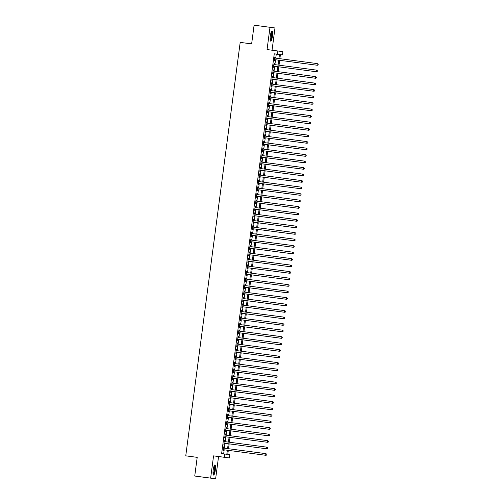 <?xml version="1.0" encoding="UTF-8"?>
<svg xmlns="http://www.w3.org/2000/svg" width="504" height="504" viewBox="0 0 504 504"><rect width="100%" height="100%" fill="white"/><g stroke="black" fill="none" stroke-linecap="round" stroke-linejoin="round"><path stroke-width="0.76" d="M215.303 470.156A5.116 1.065 97.5 0 0 214.918 464.94A5.116 1.065 97.5 0 0 213.192 469.867A5.116 1.065 97.5 0 0 213.583 475.083A5.116 1.065 97.5 0 0 215.303 470.156M272.431 36.219A5.116 1.065 97.5 0 0 272.047 31.009A5.116 1.065 97.5 0 0 270.32 35.935A5.116 1.065 97.5 0 0 270.711 41.152A5.116 1.065 97.5 0 0 272.431 36.219M228.312 450.362L227.776 454.432L229.805 454.702L229.377 457.953L224.381 457.279L224.803 454.028L226.832 454.306L227.367 450.236M218.566 456.536L213.57 455.862L210.634 478.126L194.739 476.034L215.636 478.8L218.566 456.536L229.377 457.953M194.739 476.034L197.203 457.342L185.756 455.837L240.188 42.386L251.635 43.892L254.092 25.2L269.993 27.292L267.057 49.556L282.87 51.654L282.442 54.905L280.413 54.627L282.442 54.905M272.059 50.211L274.989 27.966L269.993 27.292M210.634 478.126L215.636 478.8M223.694 448.1L223.845 446.966L223.505 446.916L222.988 450.822L223.329 450.866L223.48 449.726M224.551 441.599L224.696 440.464L224.362 440.42L223.845 444.32L224.186 444.364L224.337 443.224M225.401 435.097L225.553 433.963L225.219 433.919L224.702 437.819L225.042 437.863L225.194 436.722M226.258 428.595L226.409 427.461L226.069 427.417L225.559 431.317L225.899 431.361L226.044 430.227M227.115 422.1L227.266 420.96L226.926 420.916L226.416 424.815L226.75 424.859L226.901 423.725M227.972 415.598L228.123 414.458L227.783 414.414L227.273 418.314L227.606 418.358L227.758 417.224M228.829 409.097L228.98 407.956L228.64 407.912L228.129 411.812L228.463 411.863L228.614 410.722M229.685 402.595L229.83 401.461L229.496 401.411L228.98 405.31L229.32 405.361L229.471 404.221M230.542 396.094L230.687 394.96L230.353 394.909L229.837 398.815L230.177 398.859L230.328 397.719M231.393 389.592L231.544 388.458L231.21 388.414L230.693 392.314L231.034 392.358L231.178 391.217M232.249 383.09L232.401 381.956L232.061 381.912L231.55 385.812L231.89 385.856L232.035 384.716M233.106 376.589L233.257 375.455L232.917 375.411L232.407 379.31L232.741 379.354L232.892 378.221M233.963 370.094L234.114 368.953L233.774 368.909L233.264 372.809L233.598 372.853L233.749 371.719M234.82 363.592L234.971 362.452L234.631 362.408L234.114 366.307L234.454 366.351L234.606 365.217M235.677 357.09L235.822 355.95L235.488 355.906L234.971 359.806L235.311 359.85L235.463 358.716M236.534 350.589L236.678 349.448L236.344 349.404L235.828 353.304L236.168 353.354L236.319 352.214M237.384 344.087L237.535 342.953L237.201 342.903L236.685 346.802L237.025 346.853L237.17 345.712M238.241 337.586L238.392 336.451L238.052 336.401L237.542 340.307L237.875 340.351L238.027 339.211M239.098 331.084L239.249 329.95L238.909 329.906L238.398 333.805L238.732 333.85L238.883 332.709M239.954 324.582L240.106 323.448L239.765 323.404L239.255 327.304L239.589 327.348L239.74 326.214M240.811 318.081L240.962 316.947L240.622 316.903L240.106 320.802L240.446 320.846L240.597 319.712M241.668 311.585L241.813 310.445L241.479 310.401L240.962 314.301L241.303 314.345L241.454 313.211M242.518 305.084L242.67 303.943L242.336 303.899L241.819 307.799L242.159 307.843L242.304 306.709M243.375 298.582L243.526 297.442L243.186 297.398L242.676 301.298L243.016 301.348L243.161 300.208M244.232 292.081L244.383 290.947L244.043 290.896L243.533 294.796L243.867 294.846L244.018 293.706M245.089 285.579L245.24 284.445L244.9 284.395L244.39 288.301L244.724 288.345L244.875 287.204M245.946 279.077L246.097 277.943L245.757 277.899L245.246 281.799L245.58 281.843L245.732 280.703M246.803 272.576L246.947 271.442L246.613 271.398L246.097 275.297L246.437 275.341L246.588 274.201M247.659 266.074L247.804 264.94L247.47 264.896L246.954 268.796L247.294 268.84L247.445 267.706M248.51 259.579L248.661 258.439L248.327 258.394L247.811 262.294L248.151 262.338L248.296 261.204M249.367 253.077L249.518 251.937L249.178 251.893L248.667 255.793L249.007 255.837L249.152 254.703M250.223 246.576L250.375 245.435L250.034 245.391L249.524 249.291L249.858 249.341L250.009 248.201M251.08 240.074L251.231 238.934L250.891 238.89L250.381 242.789L250.715 242.84L250.866 241.7M251.937 233.572L252.088 232.439L251.748 232.388L251.231 236.288L251.572 236.338L251.723 235.198M252.794 227.071L252.939 225.937L252.605 225.887L252.088 229.792L252.428 229.837L252.58 228.696M253.651 220.569L253.796 219.435L253.462 219.391L252.945 223.291L253.285 223.335L253.436 222.195M254.501 214.068L254.652 212.934L254.318 212.89L253.802 216.789L254.142 216.833L254.287 215.699M255.358 207.566L255.509 206.432L255.169 206.388L254.659 210.288L254.993 210.332L255.144 209.198M256.215 201.071L256.366 199.931L256.026 199.886L255.515 203.786L255.849 203.83L256 202.696M257.072 194.569L257.223 193.429L256.882 193.385L256.372 197.284L256.706 197.329L256.857 196.195M257.928 188.068L258.079 186.927L257.739 186.883L257.223 190.783L257.563 190.833L257.714 189.693M258.785 181.566L258.93 180.432L258.596 180.382L258.079 184.281L258.42 184.332L258.571 183.191M259.636 175.064L259.787 173.93L259.453 173.88L258.936 177.786L259.276 177.83L259.421 176.69M260.492 168.563L260.644 167.429L260.303 167.385L259.793 171.284L260.133 171.328L260.278 170.188M261.349 162.061L261.5 160.927L261.16 160.883L260.65 164.783L260.984 164.827L261.135 163.687M262.206 155.56L262.357 154.426L262.017 154.382L261.507 158.281L261.841 158.325L261.992 157.191M263.063 149.064L263.214 147.924L262.874 147.88L262.363 151.78L262.697 151.824L262.849 150.69M263.92 142.563L264.065 141.422L263.731 141.378L263.214 145.278L263.554 145.322L263.705 144.188M264.776 136.061L264.921 134.921L264.587 134.877L264.071 138.776L264.411 138.827L264.562 137.686M265.627 129.56L265.778 128.425L265.444 128.375L264.928 132.275L265.268 132.325L265.413 131.185M266.484 123.058L266.635 121.924L266.295 121.873L265.784 125.779L266.125 125.824L266.269 124.683M267.341 116.556L267.492 115.422L267.151 115.378L266.641 119.278L266.975 119.322L267.126 118.182M268.197 110.055L268.349 108.921L268.008 108.877L267.498 112.776L267.832 112.82L267.983 111.68M269.054 103.553L269.205 102.419L268.865 102.375L268.349 106.275L268.689 106.319L268.84 105.185M269.911 97.052L270.056 95.918L269.722 95.873L269.205 99.773L269.546 99.817L269.697 98.683M270.768 90.556L270.913 89.416L270.579 89.372L270.062 93.272L270.402 93.316L270.553 92.182M271.618 84.055L271.769 82.914L271.435 82.87L270.919 86.77L271.259 86.814L271.404 85.68M272.475 77.553L272.626 76.413L272.286 76.369L271.776 80.268L272.11 80.319L272.261 79.178M273.332 71.051L273.483 69.917L273.143 69.867L272.632 73.767L272.966 73.817L273.118 72.677M274.189 64.55L274.34 63.416L274 63.365L273.489 67.271L273.823 67.316L273.974 66.175M275.751 58.143L276.286 54.085L274.264 53.808L221.628 453.613L224.803 454.028M223.656 453.877L224.186 449.82M224.4 448.195L225.042 443.318M225.257 441.693L225.899 436.817M226.113 435.191L226.756 430.315M226.97 428.69L227.613 423.82M227.827 422.188L228.469 417.318M228.684 415.687L229.326 410.817M229.541 409.191L230.177 404.315M230.391 402.69L231.034 397.814M231.248 396.188L231.89 391.312M232.105 389.686L232.747 384.81M232.961 383.185L233.604 378.309M233.818 376.683L234.461 371.807M234.675 370.182L235.311 365.312M235.526 363.68L236.168 358.81M236.382 357.185L237.025 352.309M237.239 350.683L237.882 345.807M238.096 344.182L238.738 339.305M238.953 337.68L239.595 332.804M239.809 331.178L240.452 326.302M240.666 324.677L241.303 319.801M241.517 318.175L242.159 313.305M242.374 311.674L243.016 306.804M243.23 305.178L243.873 300.302M244.087 298.677L244.73 293.8M244.944 292.175L245.587 287.299M245.801 285.673L246.443 280.797M246.658 279.172L247.294 274.296M247.508 272.67L248.151 267.794M248.365 266.169L249.007 261.293M249.222 259.667L249.864 254.797M250.078 253.166L250.721 248.296M250.935 246.67L251.578 241.794M251.792 240.169L252.428 235.292M252.643 233.667L253.285 228.791M253.499 227.165L254.142 222.289M254.356 220.664L254.999 215.788M255.213 214.162L255.856 209.286M256.07 207.661L256.712 202.791M256.927 201.159L257.569 196.289M257.783 194.664L258.42 189.787M258.634 188.162L259.276 183.286M259.491 181.661L260.133 176.784M260.348 175.159L260.99 170.283M261.204 168.657L261.847 163.781M262.061 162.156L262.704 157.28M262.918 155.654L263.56 150.784M263.775 149.153L264.411 144.283M264.625 142.651L265.268 137.781M265.482 136.156L266.125 131.279M266.339 129.654L266.981 124.778M267.196 123.152L267.838 118.276M268.052 116.651L268.695 111.775M268.909 110.149L269.546 105.273M269.76 103.648L270.402 98.771M270.617 97.146L271.259 92.276M271.473 90.644L272.116 85.775M272.33 84.149L272.973 79.273M273.187 77.647L273.829 72.771M274.044 71.146L274.686 66.27M274.901 64.644L275.537 59.768M275.045 58.048L275.197 56.914L274.856 56.87L274.34 60.77L274.68 60.814L274.831 59.674M213.57 455.862L224.381 457.279M274.264 53.808L277.439 54.23L277.868 50.98M197.203 457.342L185.756 455.837M280.413 54.627L279.877 58.685M279.663 60.31L279.021 65.186M278.807 66.811L278.17 71.688M277.956 73.313L277.313 78.189M277.099 79.815L276.457 84.691M276.242 86.316L275.6 91.192M275.386 92.818L274.743 97.688M274.529 99.32L273.886 104.189M273.672 105.815L273.029 110.691M272.815 112.316L272.179 117.193M271.965 118.818L271.322 123.694M271.108 125.32L270.465 130.196M270.251 131.821L269.608 136.697M269.394 138.323L268.752 143.199M268.538 144.824L267.895 149.694M267.681 151.326L267.044 156.196M266.83 157.828L266.188 162.697M265.973 164.323L265.331 169.199M265.117 170.825L264.474 175.701M264.26 177.326L263.617 182.202M263.403 183.828L262.76 188.704M262.546 190.329L261.904 195.206M261.689 196.831L261.053 201.707M260.839 203.333L260.196 208.202M259.982 209.834L259.339 214.704M259.125 216.329L258.483 221.206M258.269 222.831L257.626 227.707M257.412 229.333L256.769 234.209M256.555 235.834L255.912 240.71M255.698 242.336L255.062 247.212M254.848 248.837L254.205 253.714M253.991 255.339L253.348 260.209M253.134 261.841L252.491 266.711M252.277 268.336L251.635 273.212M251.42 274.837L250.778 279.714M250.564 281.339L249.927 286.215M249.713 287.841L249.071 292.717M248.856 294.342L248.214 299.219M247.999 300.844L247.357 305.72M247.143 307.346L246.5 312.215M246.286 313.847L245.643 318.717M245.429 320.349L244.787 325.219M244.572 326.844L243.936 331.72M243.722 333.346L243.079 338.222M242.865 339.847L242.222 344.723M242.008 346.349L241.366 351.225M241.151 352.85L240.509 357.727M240.295 359.352L239.652 364.228M239.438 365.854L238.795 370.724M238.581 372.355L237.945 377.225M237.731 378.851L237.088 383.727M236.874 385.352L236.231 390.228M236.017 391.854L235.374 396.73M235.16 398.355L234.518 403.231M234.303 404.857L233.661 409.733M233.447 411.359L232.81 416.235M232.596 417.86L231.953 422.73M231.739 424.362L231.097 429.232M230.882 430.863L230.24 435.733M230.026 437.359L229.383 442.235M229.169 443.86L228.526 448.736M278.933 58.559L279.468 54.501L277.439 54.23M227.581 448.61L228.224 443.74M228.438 442.109L229.081 437.239M229.295 435.607L229.937 430.737M230.152 429.112L230.794 424.236M231.008 422.61L231.645 417.734M231.859 416.109L232.502 411.233M232.716 409.607L233.358 404.731M233.572 403.106L234.215 398.229M234.429 396.604L235.072 391.728M235.286 390.102L235.929 385.232M236.143 383.601L236.779 378.731M236.993 377.105L237.636 372.229M237.85 370.604L238.493 365.728M238.707 364.102L239.35 359.226M239.564 357.601L240.206 352.724M240.421 351.099L241.063 346.223M241.277 344.597L241.92 339.721M242.134 338.096L242.771 333.226M242.985 331.594L243.627 326.724M243.841 325.099L244.484 320.223M244.698 318.597L245.341 313.721M245.555 312.096L246.198 307.219M246.412 305.594L247.054 300.718M247.269 299.093L247.911 294.216M248.119 292.591L248.762 287.715M248.976 286.089L249.619 281.219M249.833 279.588L250.475 274.718M250.69 273.086L251.332 268.216M251.546 266.591L252.189 261.715M252.403 260.089L253.046 255.213M253.26 253.588L253.896 248.711M254.111 247.086L254.753 242.21M254.967 240.584L255.61 235.708M255.824 234.083L256.467 229.207M256.681 227.581L257.323 222.711M257.538 221.08L258.18 216.21M258.394 214.584L259.037 209.708M259.251 208.083L259.888 203.207M260.102 201.581L260.744 196.705M260.959 195.079L261.601 190.203M261.815 188.578L262.458 183.702M262.672 182.076L263.315 177.2M263.529 175.575L264.172 170.705M264.386 169.073L265.028 164.203M265.236 162.572L265.879 157.702M266.093 156.076L266.736 151.2M266.95 149.575L267.593 144.698M267.807 143.073L268.449 138.197M268.663 136.571L269.306 131.695M269.52 130.07L270.163 125.194M270.377 123.568L271.013 118.692M271.228 117.067L271.87 112.197M272.084 110.565L272.727 105.695M272.941 104.07L273.584 99.194M273.798 97.568L274.441 92.692M274.655 91.067L275.297 86.19M275.512 84.565L276.154 79.689M276.368 78.063L277.005 73.187M277.219 71.562L277.862 66.685M278.076 65.06L278.718 60.19M276.286 54.085L279.468 54.501M274.856 56.87L275.197 56.914M274 63.372L274.34 63.416M273.143 69.873L273.483 69.917M272.286 76.369L272.626 76.413M271.429 82.87L271.769 82.914M270.579 89.372L270.913 89.416M269.722 95.873L270.056 95.918M268.865 102.375L269.205 102.419M268.008 108.877L268.349 108.921M267.151 115.378L267.492 115.422M266.295 121.88L266.635 121.924M265.444 128.375L265.778 128.425M264.587 134.877L264.921 134.921M263.731 141.378L264.065 141.422M262.874 147.88L263.214 147.924M262.017 154.382L262.357 154.426M261.16 160.883L261.5 160.927M260.303 167.385L260.644 167.429M259.453 173.886L259.787 173.93M258.596 180.388L258.93 180.432M257.739 186.883L258.079 186.927M256.882 193.385L257.223 193.429M256.026 199.886L256.366 199.931M255.169 206.388L255.509 206.432M254.312 212.89L254.652 212.934M253.462 219.391L253.796 219.435M252.605 225.893L252.939 225.937M251.748 232.394L252.088 232.439M250.891 238.89L251.231 238.934M250.034 245.391L250.375 245.435M249.178 251.893L249.518 251.937M248.327 258.394L248.661 258.439M247.47 264.896L247.804 264.94M246.613 271.398L246.947 271.442M245.757 277.899L246.097 277.943M244.9 284.401L245.24 284.445M244.043 290.896L244.383 290.947M243.186 297.398L243.526 297.442M242.336 303.899L242.67 303.943M241.479 310.401L241.813 310.445M240.622 316.903L240.962 316.947M239.765 323.404L240.106 323.448M238.909 329.906L239.249 329.95M238.052 336.407L238.392 336.451M237.201 342.909L237.535 342.953M236.344 349.404L236.678 349.448M235.488 355.906L235.822 355.95M234.631 362.408L234.971 362.452M233.774 368.909L234.114 368.953M232.917 375.411L233.257 375.455M232.061 381.912L232.401 381.956M231.21 388.414L231.544 388.458M230.353 394.916L230.687 394.96M229.496 401.411L229.83 401.461M228.64 407.912L228.98 407.956M227.783 414.414L228.123 414.458M226.926 420.916L227.266 420.96M226.069 427.417L226.409 427.461M225.219 433.919L225.553 433.963M224.362 440.42L224.696 440.464M223.505 446.922L223.845 446.966M318.024 64.859L317.035 65.224L274.491 59.63L317.369 65.268L317.035 65.224L317.249 63.599L318.244 64.228L318.024 64.859L318.244 64.228M274.705 58.004L317.249 63.599L318.112 64.21M317.369 65.268L318.163 64.877M271.423 31.62A4.429 0.92 -82.5 0 1 271.782 36.137A4.429 0.92 -82.5 0 1 270.27 40.396M270.201 39.974A4.095 0.851 97.5 0 0 271.391 36.086A4.095 0.851 97.5 0 0 271.247 32.017M270.465 40.95A5.084 1.058 97.5 0 0 271.914 36.156A5.084 1.058 97.5 0 0 271.75 31.141M214.294 465.557A4.429 0.92 -82.5 0 1 214.773 468.877A4.429 0.92 -82.5 0 1 213.696 473.804A4.429 0.92 -82.5 0 1 213.142 474.327M213.072 473.905A4.095 0.851 97.5 0 0 213.381 473.476A4.095 0.851 97.5 0 0 214.339 469.369A4.095 0.851 97.5 0 0 214.118 465.948M213.337 474.881A5.084 1.058 97.5 0 0 213.69 474.377A5.084 1.058 97.5 0 0 214.874 469.35A5.084 1.058 97.5 0 0 214.622 465.072M317.167 71.36L316.178 71.725L273.634 66.131L316.518 71.77L316.178 71.725L316.392 70.1L317.388 70.73L317.167 71.36L317.388 70.73M273.848 64.506L316.392 70.1L317.255 70.711M316.518 71.77L317.306 71.379M316.317 77.862L315.321 78.227L272.777 72.633L315.661 78.271L315.321 78.227L315.536 76.602L316.537 77.232L316.317 77.862L316.537 77.232M272.992 71.007L315.536 76.602L316.399 77.213M315.661 78.271L316.449 77.881M315.46 84.363L314.464 84.729L271.927 79.134L314.805 84.773L314.464 84.729L314.679 83.103L315.68 83.727L315.46 84.363L315.68 83.727M272.141 77.509L314.679 83.103L315.542 83.714M314.805 84.773L315.592 84.382M314.603 90.865L313.608 91.23L271.07 85.636L313.948 91.274L313.608 91.23L313.822 89.605L314.824 90.229L314.603 90.865L314.824 90.229M271.284 84.01L313.822 89.605L314.685 90.21M313.948 91.274L314.735 90.884M313.746 97.36L312.757 97.726L270.213 92.138L313.091 97.776L312.757 97.726L312.965 96.1L313.967 96.73L313.746 97.36L313.967 96.73M270.428 90.512L312.965 96.1L313.834 96.711M313.091 97.776L313.879 97.379M312.889 103.862L311.9 104.227L269.356 98.633L312.234 104.278L311.9 104.227L312.115 102.602L313.11 103.232L312.889 103.862L313.11 103.232M269.571 97.007L312.115 102.602L312.978 103.213M312.234 104.278L313.028 103.881M312.033 110.363L311.044 110.729L268.5 105.134L311.377 110.773L311.044 110.729L311.258 109.103L312.253 109.733L312.033 110.363L312.253 109.733M268.714 103.509L311.258 109.103L312.121 109.715M311.377 110.773L312.171 110.382M311.176 116.865L310.187 117.23L267.643 111.636L310.527 117.275L310.187 117.23L310.401 115.605L311.396 116.235L311.176 116.865L311.396 116.235M267.857 110.011L310.401 115.605L311.264 116.216M310.527 117.275L311.315 116.884M310.325 123.367L309.33 123.732L266.792 118.138L309.67 123.776L309.33 123.732L309.544 122.107L310.546 122.737L310.325 123.367L310.546 122.737M267 116.512L309.544 122.107L310.407 122.718M309.67 123.776L310.458 123.385M309.469 129.868L308.473 130.234L265.936 124.639L308.813 130.278L308.473 130.234L308.687 128.608L309.689 129.238L309.469 129.868L309.689 129.238M266.15 123.014L308.687 128.608L309.55 129.219M308.813 130.278L309.601 129.887M308.612 136.37L307.616 136.735L265.079 131.141L307.957 136.779L307.616 136.735L307.831 135.11L308.832 135.733L308.612 136.37L308.832 135.733M265.293 129.515L307.831 135.11L308.694 135.721M307.957 136.779L308.744 136.389M307.755 142.871L306.766 143.237L264.222 137.642L307.1 143.281L306.766 143.237L306.98 141.611L307.976 142.235L307.755 142.871L307.976 142.235M264.436 136.017L306.98 141.611L307.843 142.216M307.1 143.281L307.887 142.89M306.898 149.373L305.909 149.738L263.365 144.144L306.243 149.782L305.909 149.738L306.123 148.113L307.119 148.737L306.898 149.373L307.119 148.737M263.579 142.519L306.123 148.113L306.986 148.718M306.243 149.782L307.037 149.386M306.041 155.868L305.052 156.234L262.508 150.639L305.386 156.284L305.052 156.234L305.267 154.608L306.262 155.238L306.041 155.868L306.262 155.238M262.723 149.014L305.267 154.608L306.13 155.219M305.386 156.284L306.18 155.887M305.185 162.37L304.196 162.735L261.652 157.141L304.536 162.786L304.196 162.735L304.41 161.11L305.411 161.74L305.185 162.37L305.411 161.74M261.866 155.516L304.41 161.11L305.273 161.721M304.536 162.786L305.323 162.389M304.334 168.871L303.339 169.237L260.801 163.643L303.679 169.281L303.339 169.237L303.553 167.612L304.555 168.242L304.334 168.871L304.555 168.242M261.015 162.017L303.553 167.612L304.416 168.223M303.679 169.281L304.466 168.89M303.477 175.373L302.482 175.738L259.944 170.144L302.822 175.783L302.482 175.738L302.696 174.113L303.698 174.743L303.477 175.373L303.698 174.743M260.159 168.519L302.696 174.113L303.559 174.724M302.822 175.783L303.61 175.392M302.62 181.875L301.625 182.24L259.087 176.646L301.965 182.284L301.625 182.24L301.839 180.615L302.841 181.245L302.62 181.875L302.841 181.245M259.302 175.02L301.839 180.615L302.709 181.226M301.965 182.284L302.753 181.894M301.764 188.376L300.775 188.742L258.231 183.147L301.108 188.786L300.775 188.742L300.989 187.116L301.984 187.746L301.764 188.376L301.984 187.746M258.445 181.522L300.989 187.116L301.852 187.727M301.108 188.786L301.902 188.395M300.907 194.878L299.918 195.243L257.374 189.649L300.252 195.287L299.918 195.243L300.132 193.618L301.127 194.242L300.907 194.878L301.127 194.242M257.588 188.023L300.132 193.618L300.995 194.229M300.252 195.287L301.046 194.897M300.05 201.379L299.061 201.745L256.517 196.151L299.401 201.789L299.061 201.745L299.275 200.119L300.271 200.743L300.05 201.379L300.271 200.743M256.731 194.525L299.275 200.119L300.138 200.724M299.401 201.789L300.189 201.392M299.2 207.875L298.204 208.24L255.66 202.652L298.544 208.291L298.204 208.24L298.418 206.615L299.42 207.245L299.2 207.875L299.42 207.245M255.874 201.027L298.418 206.615L299.281 207.226M298.544 208.291L299.332 207.894M298.343 214.376L297.347 214.742L254.81 209.147L297.688 214.792L297.347 214.742L297.562 213.116L298.563 213.746L298.343 214.376L298.563 213.746M255.024 207.522L297.562 213.116L298.425 213.727M297.688 214.792L298.475 214.395M297.486 220.878L296.491 221.243L253.953 215.649L296.831 221.287L296.491 221.243L296.705 219.618L297.707 220.248L297.486 220.878L297.707 220.248M254.167 214.024L296.705 219.618L297.568 220.229M296.831 221.287L297.618 220.897M296.629 227.38L295.64 227.745L253.096 222.151L295.974 227.789L295.64 227.745L295.848 226.12L296.85 226.75L296.629 227.38L296.85 226.75M253.31 220.525L295.848 226.12L296.717 226.731M295.974 227.789L296.762 227.398M295.772 233.881L294.783 234.247L252.239 228.652L295.117 234.291L294.783 234.247L294.998 232.621L295.993 233.251L295.772 233.881L295.993 233.251M252.454 227.027L294.998 232.621L295.861 233.232M295.117 234.291L295.911 233.9M294.916 240.383L293.927 240.748L251.383 235.154L294.26 240.792L293.927 240.748L294.141 239.123L295.136 239.753L294.916 240.383L295.136 239.753M251.597 233.528L294.141 239.123L295.004 239.734M294.26 240.792L295.054 240.402M294.059 246.884L293.07 247.25L250.526 241.655L293.41 247.294L293.07 247.25L293.284 245.624L294.279 246.248L294.059 246.884L294.279 246.248M250.74 240.03L293.284 245.624L294.147 246.236M293.41 247.294L294.197 246.903M293.208 253.386L292.213 253.751L249.675 248.157L292.553 253.796L292.213 253.751L292.427 252.126L293.429 252.75L293.208 253.386L293.429 252.75M249.883 246.532L292.427 252.126L293.29 252.731M292.553 253.796L293.341 253.405M292.351 259.888L291.356 260.247L248.819 254.659L291.696 260.297L291.356 260.247L291.57 258.628L292.572 259.251L292.351 259.888L292.572 259.251M249.033 253.033L291.57 258.628L292.433 259.232M291.696 260.297L292.484 259.9M291.495 266.383L290.499 266.748L247.962 261.154L290.839 266.799L290.499 266.748L290.714 265.123L291.715 265.753L291.495 266.383L291.715 265.753M248.176 259.529L290.714 265.123L291.577 265.734M290.839 266.799L291.627 266.402M290.638 272.885L289.649 273.25L247.105 267.656L289.983 273.3L289.649 273.25L289.863 271.625L290.858 272.255L290.638 272.885L290.858 272.255M247.319 266.03L289.863 271.625L290.726 272.236M289.983 273.3L290.77 272.903M289.781 279.386L288.792 279.752L246.248 274.157L289.126 279.796L288.792 279.752L289.006 278.126L290.002 278.756L289.781 279.386L290.002 278.756M246.462 272.532L289.006 278.126L289.869 278.737M289.126 279.796L289.92 279.405M288.924 285.888L287.935 286.253L245.391 280.659L288.269 286.297L287.935 286.253L288.149 284.628L289.145 285.258L288.924 285.888L289.145 285.258M245.606 279.033L288.149 284.628L289.012 285.239M288.269 286.297L289.063 285.907M288.067 292.389L287.078 292.755L244.534 287.16L287.419 292.799L287.078 292.755L287.293 291.129L288.294 291.759L288.067 292.389L288.294 291.759M244.749 285.535L287.293 291.129L288.156 291.74M287.419 292.799L288.206 292.408M287.217 298.891L286.222 299.256L243.684 293.662L286.562 299.3L286.222 299.256L286.436 297.631L287.438 298.261L287.217 298.891L287.438 298.261M243.898 292.036L286.436 297.631L287.299 298.242M286.562 299.3L287.349 298.91M286.36 305.392L285.365 305.758L242.827 300.163L285.705 305.802L285.365 305.758L285.579 304.132L286.581 304.756L286.36 305.392L286.581 304.756M243.041 298.538L285.579 304.132L286.442 304.744M285.705 305.802L286.493 305.411M285.503 311.894L284.508 312.26L241.97 306.665L284.848 312.304L284.508 312.26L284.722 310.634L285.724 311.258L285.503 311.894L285.724 311.258M242.185 305.04L284.722 310.634L285.592 311.239M284.848 312.304L285.636 311.907M284.647 318.389L283.658 318.755L241.114 313.16L283.991 318.805L283.658 318.755L283.872 317.129L284.867 317.759L284.647 318.389L284.867 317.759M241.328 311.541L283.872 317.129L284.735 317.74M283.991 318.805L284.785 318.408M283.79 324.891L282.801 325.256L240.257 319.662L283.135 325.307L282.801 325.256L283.015 323.631L284.01 324.261L283.79 324.891L284.01 324.261M240.471 318.037L283.015 323.631L283.878 324.242M283.135 325.307L283.928 324.91M282.933 331.393L281.944 331.758L239.4 326.164L282.284 331.802L281.944 331.758L282.158 330.133L283.154 330.763L282.933 331.393L283.154 330.763M239.614 324.538L282.158 330.133L283.021 330.744M282.284 331.802L283.072 331.411M282.082 337.894L281.087 338.26L238.543 332.665L281.427 338.304L281.087 338.26L281.301 336.634L282.303 337.264L282.082 337.894L282.303 337.264M238.757 331.04L281.301 336.634L282.164 337.245M281.427 338.304L282.215 337.913M281.226 344.396L280.23 344.761L237.693 339.167L280.571 344.805L280.23 344.761L280.445 343.136L281.446 343.766L281.226 344.396L281.446 343.766M237.907 337.541L280.445 343.136L281.308 343.747M280.571 344.805L281.358 344.415M280.369 350.897L279.373 351.263L236.836 345.668L279.714 351.307L279.373 351.263L279.588 349.637L280.589 350.267L280.369 350.897L280.589 350.267M237.05 344.043L279.588 349.637L280.451 350.249M279.714 351.307L280.501 350.916M279.512 357.399L278.523 357.764L235.979 352.17L278.857 357.809L278.523 357.764L278.731 356.139L279.733 356.763L279.512 357.399L279.733 356.763M236.193 350.545L278.731 356.139L279.6 356.75M278.857 357.809L279.644 357.418M278.655 363.901L277.666 364.266L235.122 358.672L278 364.31L277.666 364.266L277.88 362.641L278.876 363.264L278.655 363.901L278.876 363.264M235.337 357.046L277.88 362.641L278.743 363.245M278 364.31L278.794 363.919M277.798 370.402L276.809 370.761L234.266 365.173L277.143 370.812L276.809 370.761L277.024 369.142L278.019 369.766L277.798 370.402L278.019 369.766M234.48 363.548L277.024 369.142L277.887 369.747M277.143 370.812L277.937 370.415M276.942 376.897L275.953 377.263L233.409 371.669L276.293 377.313L275.953 377.263L276.167 375.637L277.162 376.267L276.942 376.897L277.162 376.267M233.623 370.043L276.167 375.637L277.03 376.249M276.293 377.313L277.08 376.916M232.558 378.176L275.436 383.809L232.558 378.17M276.091 383.399L275.096 383.764L275.31 382.139L276.312 382.769L276.091 383.399L276.312 382.769M232.772 376.545L275.31 382.139L276.173 382.75M275.436 383.809L276.224 383.418M275.234 389.901L274.239 390.266L231.701 384.672L274.579 390.31L274.239 390.266L274.453 388.641L275.455 389.271L275.234 389.901L275.455 389.271M231.916 383.046L274.453 388.641L275.316 389.252M274.579 390.31L275.367 389.92M274.378 396.402L273.382 396.768L230.845 391.173L273.722 396.812L273.382 396.768L273.596 395.142L274.598 395.772L274.378 396.402L274.598 395.772M231.059 389.548L273.596 395.142L274.459 395.753M273.722 396.812L274.51 396.421M273.521 402.904L272.532 403.269L229.988 397.675L272.866 403.313L272.532 403.269L272.746 401.644L273.741 402.274L273.521 402.904L273.741 402.274M230.202 396.049L272.746 401.644L273.609 402.255M272.866 403.313L273.653 402.923M272.664 409.406L271.675 409.771L229.131 404.176L272.009 409.815L271.675 409.771L271.889 408.146L272.885 408.776L272.664 409.406L272.885 408.776M229.345 402.551L271.889 408.146L272.752 408.757M272.009 409.815L272.803 409.424M271.807 415.907L270.818 416.272L228.274 410.678L271.152 416.317L270.818 416.272L271.032 414.647L272.028 415.271L271.807 415.907L272.028 415.271M228.488 409.053L271.032 414.647L271.895 415.252M271.152 416.317L271.946 415.926M270.957 422.409L269.961 422.774L227.417 417.18L270.302 422.818L269.961 422.774L270.175 421.149L271.177 421.772L270.957 422.409L271.177 421.772M227.632 415.554L270.175 421.149L271.039 421.754M270.302 422.818L271.089 422.421M270.1 428.904L269.104 429.269L226.567 423.675L269.445 429.32L269.104 429.269L269.319 427.644L270.32 428.274L270.1 428.904L270.32 428.274M226.781 422.056L269.319 427.644L270.182 428.255M269.445 429.32L270.232 428.923M225.71 430.183L268.588 435.821L225.71 430.177M269.243 435.406L268.248 435.771L268.462 434.146L269.464 434.776L269.243 435.406L269.464 434.776M225.924 428.551L268.462 434.146L269.325 434.757M268.588 435.821L269.375 435.424M268.386 441.907L267.391 442.273L224.853 436.678L267.731 442.317L267.391 442.273L267.605 440.647L268.607 441.277L268.386 441.907L268.607 441.277M225.067 435.053L267.605 440.647L268.474 441.258M267.731 442.317L268.519 441.926M267.529 448.409L266.54 448.774L223.996 443.18L266.874 448.818L266.54 448.774L266.755 447.149L267.75 447.779L267.529 448.409L267.75 447.779M224.211 441.554L266.755 447.149L267.618 447.76M266.874 448.818L267.668 448.428M266.673 454.91L265.684 455.276L223.14 449.681L266.017 455.32L265.684 455.276L265.898 453.65L266.893 454.28L266.673 454.91L266.893 454.28M223.354 448.056L265.898 453.65L266.761 454.261M266.017 455.32L266.811 454.929"/></g></svg>
